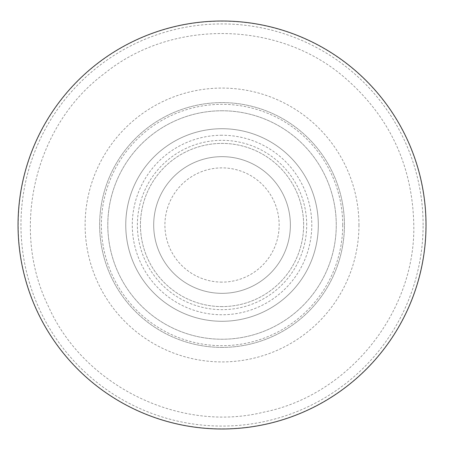 <?xml version="1.0" encoding="UTF-8"?>
<svg xmlns="http://www.w3.org/2000/svg" width="450" height="450" viewBox="0 0 450 450"><rect width="100%" height="100%" fill="white"/><g stroke="black" fill="none" stroke-linecap="round" stroke-linejoin="round"><path stroke-width="0.34" stroke-dasharray="2.25 1.69" d="M423.113 225A201.077 201.077 0 0 0 121.5 50.861A201.077 201.077 0 0 0 121.5 399.139A201.077 201.077 0 0 0 423.113 225M342.72 225A120.684 120.684 0 0 0 161.696 120.487A120.684 120.684 0 0 0 161.696 329.512A120.684 120.684 0 0 0 342.72 225M222.036 347.394A122.394 122.394 0 0 1 116.044 163.806A122.394 122.394 0 0 1 328.033 163.806A122.394 122.394 0 0 1 222.036 347.394A122.394 122.394 0 0 1 116.044 163.806A122.394 122.394 0 0 1 328.033 163.806A122.394 122.394 0 0 1 222.036 347.394M425.835 225A203.799 203.799 0 0 0 120.139 48.504A203.799 203.799 0 0 0 120.139 401.496A203.799 203.799 0 0 0 425.835 225M222.036 110.767A114.233 114.233 0 0 0 107.803 225A114.233 114.233 0 0 0 222.036 339.233A114.233 114.233 0 0 1 123.109 167.884A114.233 114.233 0 0 1 320.963 167.884A114.233 114.233 0 0 1 222.036 339.233A114.233 114.233 0 0 0 336.268 225A114.233 114.233 0 0 0 222.036 110.767M222.036 321.283A96.283 96.283 0 0 1 138.656 176.861A96.283 96.283 0 0 1 305.421 176.861A96.283 96.283 0 0 1 222.036 321.283A96.283 96.283 0 0 0 318.319 225A96.283 96.283 0 0 0 222.036 128.717A96.283 96.283 0 0 0 125.752 225A96.283 96.283 0 0 0 222.036 321.283A96.283 96.283 0 0 0 318.319 225A96.283 96.283 0 0 0 222.036 128.717A96.283 96.283 0 0 0 125.752 225A96.283 96.283 0 0 0 222.036 321.283A96.283 96.283 0 0 1 138.656 176.861A96.283 96.283 0 0 1 305.421 176.861A96.283 96.283 0 0 1 222.036 321.283M222.036 135.248A89.752 89.752 0 0 0 144.309 269.876A89.752 89.752 0 0 0 299.767 269.876A89.752 89.752 0 0 0 222.036 135.248M222.036 293.344A68.344 68.344 0 0 0 290.379 225A68.344 68.344 0 0 0 222.036 156.656A68.344 68.344 0 0 0 153.692 225A68.344 68.344 0 0 0 222.036 293.344A68.344 68.344 0 0 1 153.692 225A68.344 68.344 0 0 1 222.036 156.656A68.344 68.344 0 0 1 290.379 225A68.344 68.344 0 0 1 222.036 293.344M222.036 282.116A57.116 57.116 0 0 1 172.569 196.442A57.116 57.116 0 0 1 271.502 196.442A57.116 57.116 0 0 1 222.036 282.116M306.697 225A84.662 84.662 0 0 0 179.708 151.678A84.662 84.662 0 0 0 179.708 298.322A84.662 84.662 0 0 0 306.697 225M222.036 306.596A81.596 81.596 0 0 1 151.374 184.202A81.596 81.596 0 0 1 292.697 184.202A81.596 81.596 0 0 1 222.036 306.596A81.596 81.596 0 0 0 303.632 225A81.596 81.596 0 0 0 222.036 143.404A81.596 81.596 0 0 0 140.439 225A81.596 81.596 0 0 0 222.036 306.596M358.959 225A136.924 136.924 0 0 1 222.036 361.924A136.924 136.924 0 0 1 85.117 225A136.924 136.924 0 0 1 222.036 88.076A136.924 136.924 0 0 1 358.959 225M413.786 225C412.577 165.414 389.402 116.168 344.261 77.254C278.572 20.486 171.658 18.771 104.513 73.491C34.813 124.92 9.889 228.898 48.538 306.641C83.801 385.982 179.809 433.052 263.863 412.127C348.829 395.269 415.654 311.805 413.786 225"/><path stroke-width="0.67" d="M426.026 225A203.985 203.985 0 0 0 120.043 48.341A203.985 203.985 0 0 0 120.043 401.659A203.985 203.985 0 0 0 426.026 225"/></g></svg>
